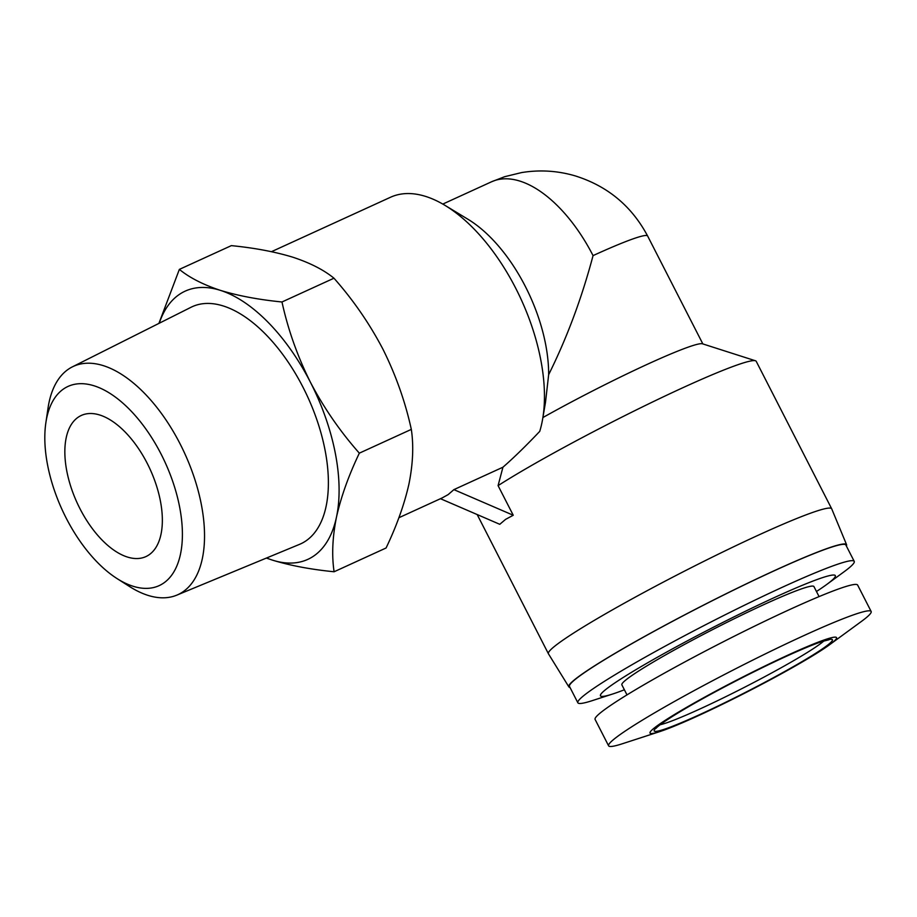 <?xml version="1.0" encoding="UTF-8"?>
<svg xmlns="http://www.w3.org/2000/svg" width="917" height="917" viewBox="0 0 917 917"><rect width="100%" height="100%" fill="white"/><g stroke="black" fill="none" stroke-linecap="round" stroke-linejoin="round"><path stroke-width="1.38" d="M148.863 554.934A77.613 40.153 65.4 0 1 145.883 556.608A77.613 40.153 65.4 0 1 78.484 505.714A77.613 40.153 65.4 0 1 78.335 417.12A77.613 40.153 65.4 0 1 81.326 415.447A77.613 40.153 65.4 0 1 148.714 466.34A77.613 40.153 65.4 0 1 148.863 554.934M163.364 583.269A109.536 56.671 -114.6 0 0 161.083 454.075A109.536 56.671 -114.6 0 0 63.835 388.774A109.536 56.671 -114.6 0 0 45.85 422.875A109.536 56.671 -114.6 0 0 117.044 578.581A109.536 56.671 -114.6 0 0 163.364 583.269M117.044 578.581L129.629 586.582A125.537 64.958 -114.6 0 0 176.752 595.167A125.537 64.958 -114.6 0 0 182.712 591.969A125.537 64.958 -114.6 0 0 181.956 447.599A125.537 64.958 -114.6 0 0 72.363 366.869A125.537 64.958 -114.6 0 0 68.637 369.047A125.537 64.958 -114.6 0 0 48.028 408.122L45.85 422.875M176.752 595.167L299.538 544.354A130.386 67.468 -114.6 0 0 305.728 541.03A130.386 67.468 -114.6 0 0 304.937 391.089A130.386 67.468 -114.6 0 0 191.114 307.229L72.363 366.869M266.595 557.983A147.465 76.306 -114.6 0 0 272.544 560.161A147.465 76.306 -114.6 0 0 336.47 517.142A147.465 76.306 -114.6 0 0 310.416 382.251A147.465 76.306 -114.6 0 0 220.424 290.368A147.465 76.306 -114.6 0 0 179.48 294.334A147.465 76.306 -114.6 0 0 159.249 323.231M266.389 558.075L272.544 560.161C290.299 565.583 310.817 569.446 334.097 571.761C331.656 555.427 332.447 537.224 336.47 517.142C341.044 496.819 348.666 475.487 359.338 453.158C340.173 431.517 323.861 407.882 310.416 382.251C297.509 356.381 288.03 329.616 281.978 301.98C258.697 299.664 238.179 295.801 220.424 290.368C203.219 284.694 189.532 277.702 179.365 269.392L158.893 323.414M824.841 648.044A104.779 7.623 152.9 0 0 829.656 644.674A104.779 7.623 152.9 0 0 783.783 657.042A104.779 7.623 152.9 0 0 661.753 722.619A104.779 7.623 152.9 0 0 659.804 731.594A104.779 7.623 152.9 0 0 741.211 694.937A104.779 7.623 152.9 0 0 824.841 648.044M829.656 644.674L861.418 621.428A147.465 10.729 152.9 0 0 871.15 611.467A147.465 10.729 152.9 0 0 770.532 651.357A147.465 10.729 152.9 0 0 625.119 731.124A147.465 10.729 152.9 0 0 608.601 745.819A147.465 10.729 152.9 0 0 622.368 743.756L659.804 731.594M871.15 611.467L857.647 585.08A147.465 10.729 152.9 0 0 757.018 624.97A147.465 10.729 152.9 0 0 611.605 704.726A147.465 10.729 152.9 0 0 595.099 719.432L608.601 745.819M398.895 517.727L442.086 497.965L448.172 494.595L453.892 489.632L502.94 467.212C513.818 457.721 526.083 445.765 539.735 431.368A147.465 76.306 -114.6 0 0 542.646 418.989A147.465 76.306 -114.6 0 0 444.963 205.351A147.465 76.306 -114.6 0 0 390.527 197.247L271.478 251.682M819.076 596.6L813.941 586.571A107.885 7.84 152.9 0 0 740.328 615.754A107.885 7.84 152.9 0 0 633.945 674.11A107.885 7.84 152.9 0 0 621.864 684.861L626.999 694.891M440.481 498.71L499.776 524.306L505.576 519.377L513.245 515.251L498.08 485.632A159.111 11.566 -27.1 0 1 649.362 403.537A159.111 11.566 -27.1 0 1 755.459 360.771A159.111 11.566 -27.1 0 1 756.227 361.332L831.685 508.797A159.111 11.566 -27.1 0 1 831.719 508.855L846.586 544.721A156.005 11.348 -27.1 0 1 846.38 546.028M570.007 687.452A156.005 11.348 -27.1 0 1 568.838 686.856L548.446 653.821A159.111 11.566 -27.1 0 1 548.412 653.752A159.111 11.566 -27.1 0 1 566.225 637.9A159.111 11.566 -27.1 0 1 723.123 551.839A159.111 11.566 -27.1 0 1 831.685 508.797M816.462 591.488A131.945 9.594 152.9 0 0 820.589 588.76A131.945 9.594 152.9 0 0 826.653 584.519A131.945 9.594 152.9 0 0 768.893 600.096A131.945 9.594 152.9 0 0 615.227 682.672A131.945 9.594 152.9 0 0 612.774 693.974A131.945 9.594 152.9 0 0 624.385 689.779M826.653 584.519L843.984 571.841A155.225 11.291 152.9 0 0 854.22 561.353A155.225 11.291 152.9 0 0 748.306 603.352A155.225 11.291 152.9 0 0 595.236 687.314A155.225 11.291 152.9 0 0 577.859 702.777A155.225 11.291 152.9 0 0 592.348 700.611L612.774 693.974M568.838 686.856A156.005 11.348 -27.1 0 1 586.272 671.244A156.005 11.348 -27.1 0 1 740.5 586.674A156.005 11.348 -27.1 0 1 846.586 544.721M854.22 561.353L845.864 545.019A155.225 11.291 152.9 0 0 739.95 587.006A155.225 11.291 152.9 0 0 586.88 670.969A155.225 11.291 152.9 0 0 569.491 686.443L577.859 702.777M281.978 301.98L333.96 278.206C323.793 269.896 310.106 262.904 292.901 257.23C275.157 251.808 254.639 247.934 231.348 245.63L179.365 269.392M359.338 453.158L411.32 429.385C405.28 401.749 395.8 374.984 382.893 349.113C369.436 323.483 353.125 299.848 333.96 278.206M334.097 571.761L386.08 547.988C396.752 525.659 404.374 504.327 408.948 484.004C412.982 463.922 413.773 445.719 411.32 429.385M513.245 515.251L453.892 489.632M755.459 360.771L702.433 343.795A119.519 8.689 152.9 0 0 542.898 417.544M502.94 467.212L498.08 485.632M542.646 418.989L545.5 402.276L548.653 374.663A119.519 61.84 -114.6 0 0 468.002 219.289L444.963 205.351M593.058 255.614A119.519 61.84 -114.6 0 0 491.535 181.784L504.705 176.683L521.429 172.614C539.448 169.634 557.249 170.688 574.821 175.766C607.375 185.887 631.641 205.97 647.643 236.036A119.519 8.689 152.9 0 0 593.058 255.614C581.745 298.208 566.947 337.892 548.653 374.663M823.924 640.937A95.46 6.946 -27.1 0 1 815.477 647.219A95.46 6.946 -27.1 0 1 699.797 709.036A95.46 6.946 -27.1 0 1 660.125 724.751M786.694 656.125A100.125 7.279 -27.1 0 1 821.208 649.694A100.125 7.279 -27.1 0 1 699.889 714.526A100.125 7.279 -27.1 0 1 665.375 720.957A100.125 7.279 -27.1 0 1 786.694 656.125M828.968 639.779L822.182 641.487C814.136 644.147 802.249 649.053 786.522 656.228C755.597 670.316 714.079 691.773 686.856 707.706C657.157 725.072 655.426 729.061 656.24 728.167M477.172 514.54L548.412 653.752M647.643 236.036L702.858 343.932M491.535 181.784L442.785 204.078"/></g></svg>
